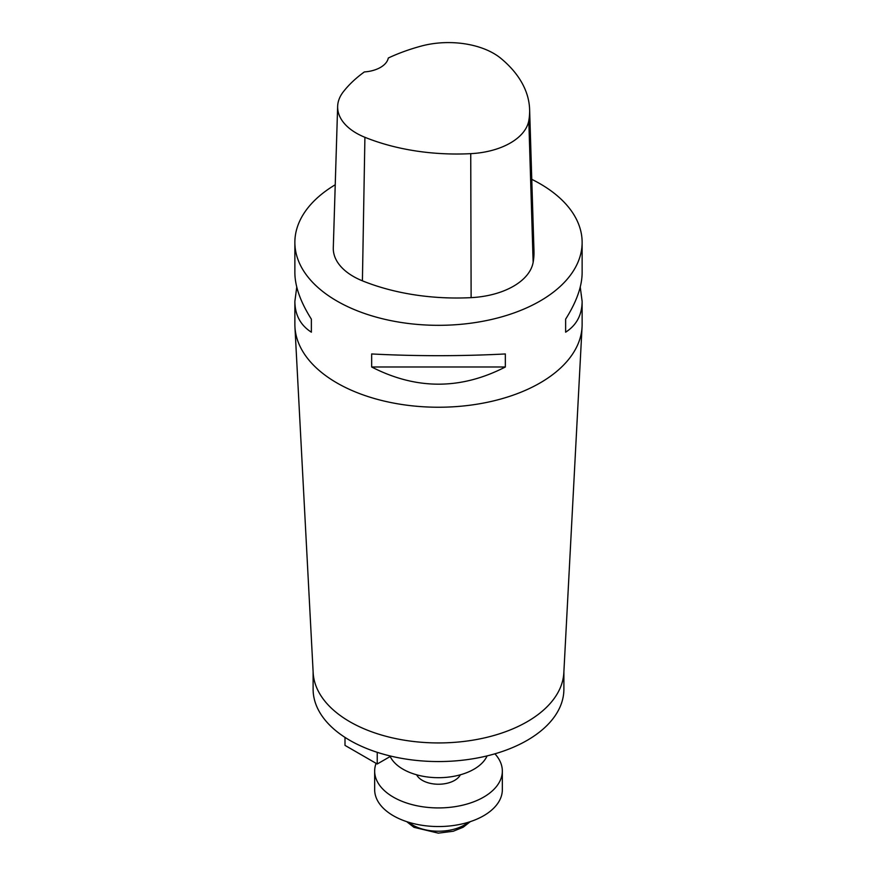 <?xml version="1.0" encoding="UTF-8"?>
<svg xmlns="http://www.w3.org/2000/svg" width="877" height="877" viewBox="0 0 877 877"><rect width="100%" height="100%" fill="white"/><g stroke="black" fill="none" stroke-linecap="round" stroke-linejoin="round"><path stroke-width="1.32" d="M580.245 287.075L582.131 301.37L582.131 324.304A143.631 82.92 180 0 1 582.065 326.825A143.631 82.92 180 0 1 438.5 407.235A143.631 82.92 180 0 1 294.935 326.825A143.631 82.92 180 0 1 294.869 324.304L294.869 301.37L296.755 287.075M531.769 179.336A143.631 82.92 180 0 1 540.068 183.764A143.631 82.92 180 0 1 582.131 242.403A143.631 82.92 180 0 1 438.5 325.323A143.631 82.92 180 0 1 294.869 242.403A143.631 82.92 180 0 1 335.233 184.762M371.662 366.992L371.662 353.957C416.224 356.27 460.776 356.27 505.338 353.957L505.338 366.992C460.776 389.903 416.224 389.903 371.662 366.992L505.338 366.992M582.131 301.37C582.021 314.953 576.518 325.224 565.632 332.186L565.632 319.151C576.518 301.918 582.021 286.461 582.131 272.78L582.131 242.403M294.869 242.403L294.869 272.78C294.979 286.461 300.482 301.918 311.368 319.151L311.368 332.186C300.482 325.224 294.979 314.953 294.869 301.37M529.62 109.537L533.972 250.965A164.152 94.771 180 0 1 533.139 262.355A68.395 39.487 180 0 1 471.124 297.643A164.152 94.771 180 0 1 362.409 280.826A68.395 39.487 180 0 1 333.293 247.796L337.645 106.369A64.043 36.977 180 0 1 343.236 91.91A159.8 92.26 180 0 1 364.361 71.936A27.362 15.797 180 0 0 388.303 58.014A159.8 92.26 180 0 1 421.212 46.086A64.043 36.977 180 0 1 500.953 58.43A159.8 92.26 180 0 1 529.62 109.537A159.8 92.26 180 0 1 528.809 120.62A64.043 36.977 180 0 1 470.741 153.661A159.8 92.26 180 0 1 364.909 137.294A64.043 36.977 180 0 1 337.645 106.369M565.632 332.186L565.632 319.151M311.368 319.151L311.368 332.186M582.065 326.825L563.834 672.747A125.389 72.396 180 0 1 438.5 742.94A125.389 72.396 180 0 1 313.166 672.747L294.935 326.825M563.889 671.65L563.889 689.169A125.389 72.396 180 0 1 438.5 761.554A125.389 72.396 180 0 1 313.111 689.169L313.111 671.65M487.097 755.897A50.153 28.963 180 0 1 439.059 777.691A50.153 28.963 180 0 1 390.188 756.522M460.37 774.797A22.802 13.166 180 0 1 438.5 784.235A22.802 13.166 180 0 1 416.63 774.797M494.913 753.814A63.835 36.856 180 0 1 502.335 771.069L502.335 789.684A63.835 36.856 180 0 1 438.5 826.54A63.835 36.856 180 0 1 374.665 789.684L374.665 771.069A63.835 36.856 180 0 1 376.09 763.33M502.335 771.069A63.835 36.856 180 0 1 438.5 807.925A63.835 36.856 180 0 1 374.665 771.069M345.001 737.404L345.001 745.384L377.242 763.999L377.242 752.334M390.868 756.127L377.242 763.999M528.809 120.62L533.139 262.355M470.741 153.661L471.124 297.643M364.909 137.294L362.409 280.826M408.638 822.264A36.483 21.059 0 0 0 468.362 822.264M406.742 821.661L413.933 827.307L438.303 833.15L453.256 831.243L463.22 827.219L470.258 821.661"/></g></svg>
